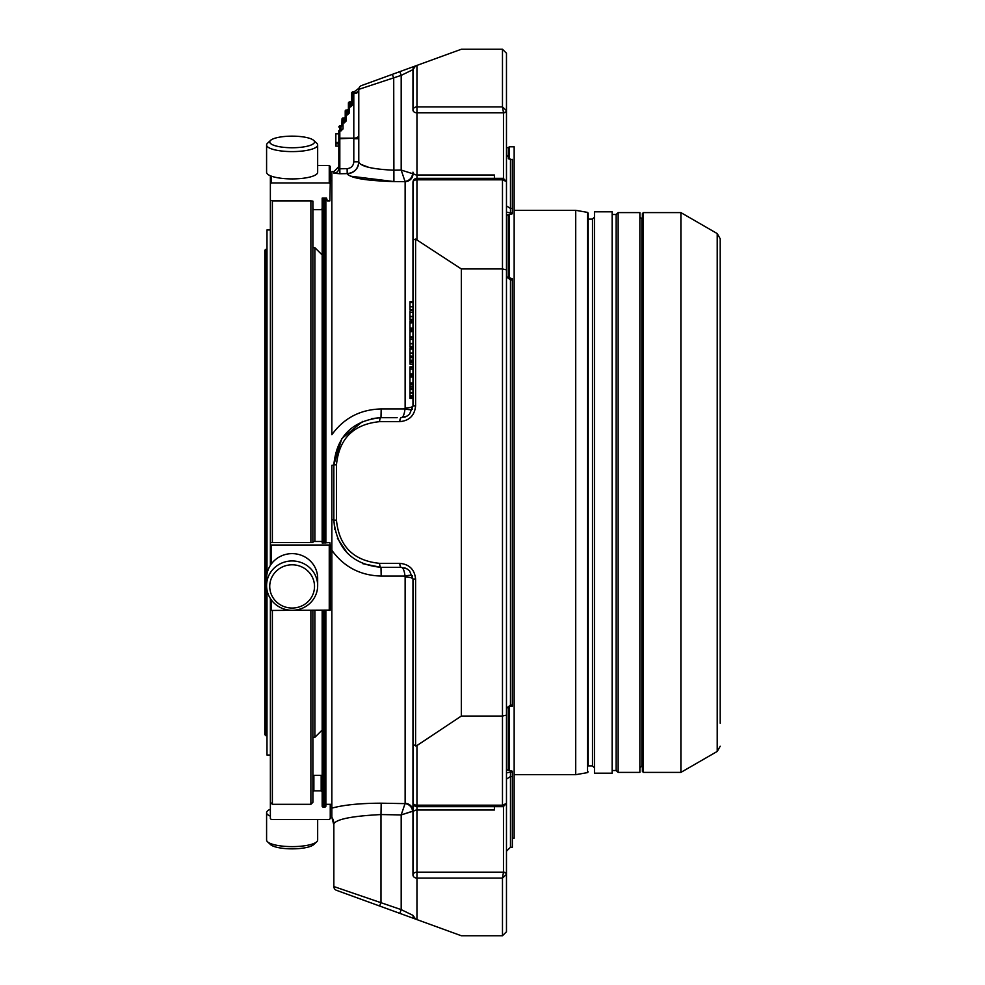 <?xml version="1.0" encoding="UTF-8"?>
<svg xmlns="http://www.w3.org/2000/svg" width="985" height="985" viewBox="0 0 985 985"><rect width="100%" height="100%" fill="white"/><g stroke="black" fill="none" stroke-linecap="round" stroke-linejoin="round"><path stroke-width="1.48" d="M264.793 261.739L264.793 723.261M720.207 492.5L720.207 238.752L717.215 233.568L717.215 751.432L680.894 772.4L680.894 212.6L717.215 233.568M341.869 125.514L342.017 119L343.026 118.003A0.997 0.997 0 0 0 342.017 119L342.017 124.984A0.997 0.997 0 0 1 341.019 125.981L339.825 125.981A0.997 0.997 0 0 0 338.828 126.979L339.825 125.981M345.218 111.022L346.215 110.024A0.997 0.997 0 0 0 345.218 111.022L345.218 121.5L343.026 122.054L343.026 118.446L345.218 117.88L345.07 122.017L343.026 122.497A0.997 0.997 0 0 0 342.017 123.494L343.026 122.928L343.026 122.054L342.017 122.608M348.111 109.729L347.41 110.024A0.997 0.997 0 0 0 348.407 109.027L348.407 103.031L349.404 102.034A0.997 0.997 0 0 0 348.407 103.031A0.997 0.997 0 0 1 349.404 102.034L350.598 102.034L349.404 102.477L349.404 106.084L348.407 106.651L348.407 103.031A0.997 0.997 0 0 1 349.404 102.034M351.313 101.751L350.598 102.034A0.997 0.997 0 0 0 351.608 101.036L351.608 92.762L351.608 105.53L349.404 106.528A0.997 0.997 0 0 0 348.407 107.525L348.407 113.509L347.41 114.075L347.41 110.024L346.215 110.024M345.218 117.88L345.218 117.006A0.997 0.997 0 0 1 344.221 118.003L343.026 118.003M348.407 107.525L349.404 106.528A0.997 0.997 0 0 0 348.407 107.525L348.407 106.651M348.259 109.544L346.215 110.455L346.215 114.075L345.218 114.629M351.608 101.923L350.598 102.477L350.598 106.971L352.605 104.976L349.404 106.528M346.215 114.506A0.997 0.997 0 0 0 345.218 115.504L346.215 114.075L347.41 114.506L346.215 114.506A0.997 0.997 0 0 0 345.218 115.504M347.41 114.95L349.404 112.955L347.41 114.95L346.215 114.95L346.215 120.933L345.07 122.017M412.974 77.47L412.974 110.012A3.989 2.82 0 0 0 416.963 112.832L416.963 106.909A3.989 3.103 180 0 0 412.974 110.012L412.974 69.639L415.596 65.897A3.989 3.989 0 0 0 412.974 69.639L401.19 75.377L399.836 71.634L392.35 74.355L461.325 49.25L502.473 49.25L506.475 53.239L506.475 205.877L510.464 208.463L512.36 208.463L512.36 159.385L510.464 159.57L506.475 154.94L510.464 159.385M503.47 112.536A2.992 1.884 180 0 0 506.475 110.64L502.473 106.909L503.47 112.536L503.47 178.347M503.47 179.233L502.473 179.812L502.473 268.942L506.475 269.89L506.475 803.44L502.473 805.188L503.47 805.767M506.475 181.56L502.473 179.812L416.963 179.812L416.963 178.334L503.249 178.334L506.475 181.56L506.475 269.89M510.464 706.233L506.475 708.227L510.464 705.026L510.464 279.974L506.475 276.773L512.36 278.767L512.36 706.233L510.464 706.233L510.464 705.026L512.36 705.026M503.47 806.653L503.47 872.168A2.992 2.118 180 0 1 506.475 874.286L506.475 779.123L510.464 776.537L510.464 847.248L512.36 847.248L512.36 771.23L506.475 769.704M510.464 847.248L506.475 851.237L506.475 840.587M506.475 803.44L503.249 806.666L416.963 806.666L416.963 805.188A3.989 2.512 180 0 1 412.974 802.676A3.989 3.989 0 0 0 416.963 806.666L416.963 872.168L503.47 872.168L502.473 878.091L502.473 935.75L506.475 931.761L506.475 874.36L502.473 878.091L416.963 878.091L416.963 872.168A3.989 2.82 180 0 0 412.974 874.988A3.989 3.103 0 0 0 416.963 878.091L416.963 919.608L461.325 935.75L502.473 935.75L506.475 931.761M341.869 129.995L343.026 128.924L341.019 130.032L341.019 126.425L342.017 125.871M341.733 125.698L339.825 126.425L339.825 130.032L341.019 130.032L339.825 130.476A0.997 0.997 0 0 0 338.828 131.473L339.825 130.476A0.997 0.997 0 0 0 338.828 131.473L338.828 138.725L338.828 131.473M506.475 215.296L512.36 213.77L512.36 208.463M412.974 261.739L412.974 240.118L415.596 239.084L461.325 268.942L461.325 716.058L502.473 716.058L506.475 715.11M338.828 133.825L335.836 133.825L335.836 146.112L338.828 146.112L338.828 168.238L338.828 166.6L338.828 168.238L339.825 168.792L339.911 173.742L333.927 173.2A4.987 4.962 180 0 0 338.828 168.238L338.828 138.725L339.825 138.725L338.828 138.725M341.019 130.919L339.825 130.919L339.825 138.171L353.8 138.171L353.8 92.91A4.987 3.546 180 0 0 358.786 89.364L401.19 75.377L401.19 170.073L412.567 173.668A7.979 7.474 -45.5 0 1 404.995 181.375L401.19 170.073L393.717 170.208C372.33 169.198 360.682 166.453 358.786 161.983L358.786 89.364A3.989 3.989 0 0 1 361.409 85.609A3.989 3.989 0 0 0 358.786 89.364M350.882 176.216L393.914 181.572L393.717 78.11L392.35 74.355L361.409 85.609M409.982 301.73L412.974 301.73L412.974 182.323A3.989 2.512 0 0 1 416.963 179.812L416.963 239.453M412.974 357.617L409.982 357.617L409.982 361.754L412.974 361.754L412.974 356.644L409.982 356.644M409.982 367.762L409.982 374.768L412.974 374.768L412.974 367.762M412.974 366.851L409.982 366.851L412.974 367.43L409.982 367.405L412.974 367.38L412.974 361.754M409.982 371.616L409.982 372.687M412.974 362.037L409.982 362.037L409.982 364.142L412.974 364.142M409.982 328.165L409.982 329.088L412.974 329.088L412.974 322.624L409.982 323.191L409.982 328.165L412.974 328.165M409.982 321.061L412.974 321.061L409.982 321.061L409.982 322.341L412.974 322.341L412.974 319.362L409.982 319.362L409.982 317.872M409.982 324.151L409.982 325.481M409.982 336.87L409.982 337.793L412.974 337.793L412.974 331.342L409.982 331.896L409.982 336.87L412.974 336.87M409.982 329.778L412.974 329.778L409.982 329.778L409.982 331.046L412.974 331.046L412.974 329.088L409.982 329.088M409.982 332.868L409.982 334.186M409.982 395.477L412.974 396.044M412.974 396.241L409.982 396.61M409.982 387.955L409.982 398.236M409.982 396.13L412.974 396.13L412.974 398.236M412.974 384.839L409.982 384.839L409.982 388.275L412.974 388.275L412.974 383.99L409.982 383.99L409.982 382.993L412.974 382.993L412.974 383.99M409.982 375.433L412.974 375.433L409.982 375.433L409.982 382.993M409.982 338.68L409.982 347.04L412.974 346.917L409.982 347.04M409.982 344.984L409.982 346.486L412.974 346.486L412.974 348.234L409.982 348.234M412.974 343.802L409.982 343.802M409.982 311.555L409.982 319.916L412.974 319.805L409.982 319.928M412.974 316.677L409.982 316.677M409.982 348.998L409.982 356.422M409.982 302.493L409.982 309.918M461.325 268.942L502.473 268.942L502.473 805.188L416.963 805.188L416.963 745.546L461.325 716.058M412.974 874.988L412.974 812.834L412.974 874.988M412.974 915.361A3.989 3.989 0 0 0 415.596 919.103L399.836 913.366L401.19 909.623L412.974 915.361A3.989 3.989 0 0 0 415.596 919.103L412.974 915.361L415.596 919.103L416.963 919.608M358.786 138.725L358.786 161.835L358.786 138.725L353.8 138.725L353.8 161.835C353.418 165.911 351.202 168.189 347.126 168.657L339.825 168.792L339.825 138.725L353.8 138.171A4.987 2.795 180 0 0 358.786 135.376L358.786 90.731A4.987 2.795 180 0 1 353.8 93.513L351.608 94.08M335.836 146.112L338.828 146.112L335.836 146.112M335.836 143.822L338.828 143.822L335.836 143.822M353.8 161.835L358.786 161.835C358.121 168.878 354.268 172.818 347.212 173.619L339.911 173.742M412.974 259.461L412.974 244.477M409.526 414.217L412.974 405.882L415.596 405.882C414.648 415.448 409.391 420.693 399.836 421.654A3.989 1.367 -90 0 1 401.19 417.665L407.076 416.089L409.526 414.217L412.974 405.882L412.974 182.323A3.989 3.989 0 0 1 416.963 178.334L416.963 174.985L494.396 174.985L494.396 178.334M409.982 360.214L412.974 360.214M409.982 362.394L412.974 362.394M412.974 322.107L412.974 321.061L412.974 322.107M412.974 325.481L412.974 327.709M412.974 330.825L412.974 329.778L412.974 330.825M412.974 334.186L412.974 336.414M409.982 393.113L412.974 393.113L412.974 396.13M412.974 393.113L412.974 392.375L409.982 392.375M412.974 387.955L412.974 392.375M409.982 386.736L412.974 386.736M412.974 374.768L412.974 382.993M409.982 339.357L412.974 339.357L412.974 338.68L412.974 347.04M409.982 312.233L412.974 312.233L412.974 311.555L412.974 319.916M409.982 349.109L412.974 348.998M409.982 355.893L412.974 356.422M412.974 349.109L412.974 355.893M409.982 302.604L412.974 302.493M409.982 309.388L412.974 309.918M412.974 302.604L412.974 309.388M333.927 173.2L333.927 171.587L331.846 171.624L331.846 434.73C343.888 418.059 360.338 409.464 381.183 408.947L380.986 417.665C352.408 420.509 336.685 436.22 333.841 464.809L333.841 520.191C336.685 548.78 352.408 564.491 380.986 567.335A3.989 1.367 90 0 1 379.619 563.346C353.455 560.736 339.074 546.355 336.464 520.191L336.464 464.809C339.074 438.645 353.455 424.264 379.619 421.654A3.989 1.367 -90 0 1 380.986 417.665L397.152 417.665M412.974 802.676L412.974 744.882L416.963 745.546M362.775 563.679L380.986 567.335L401.19 567.335L407.076 568.924L401.19 567.335A3.989 1.367 90 0 1 399.836 563.346C409.391 564.306 414.648 569.552 415.596 579.118L412.974 579.118L409.526 570.783L407.076 568.911M494.396 806.666L494.396 810.015L416.963 810.015A3.989 2.82 180 0 0 412.974 812.834L412.974 579.118A7.979 2.093 0 0 0 405.13 577.025L404.995 576.065C404.355 570.512 403.087 567.606 401.19 567.335M409.526 570.783L412.974 579.118L412.974 811.061L401.19 814.927L380.986 814.558L380.986 902.26L379.619 906.015L399.836 913.366M343.112 892.73L399.75 913.341M412.53 575.966A7.979 1.97 -15 0 0 404.995 576.065L381.183 576.053C360.35 575.535 343.9 566.941 331.846 550.27L331.846 808.131C343.888 804.88 360.338 803.231 381.183 803.194L404.995 803.625A7.979 7.474 45.5 0 1 412.567 811.332L401.19 814.927L401.19 909.623L333.841 886.549A3.989 3.989 0 0 0 336.464 890.305L379.619 906.015M368.907 167.401L361.421 164.569M412.53 409.034A7.979 1.97 15 0 1 404.995 408.935L405.13 407.975A7.979 2.093 0 0 0 412.974 405.882L412.974 398.433L409.982 398.433M412.974 339.357L412.974 337.793L409.982 337.793M412.974 312.233L412.974 310.14L409.982 310.14M381.183 408.947L404.995 408.935C404.355 414.488 403.087 417.394 401.19 417.665L407.076 416.076M412.974 811.061A7.979 7.708 0 0 0 405.13 803.366L401.19 814.927M412.974 173.939A7.979 7.708 0 0 1 405.13 181.634L393.914 181.572C365.817 180.711 350.254 178.076 347.212 173.68L347.964 174.739M347.126 168.657L347.212 173.68A11.771 11.685 180 0 0 358.786 161.983M380.986 417.665L371.714 418.576M362.812 421.309L341.77 438.645L333.841 464.809A11.771 0.985 180 0 1 331.846 465.351L331.846 519.649A11.771 0.985 180 0 1 333.841 520.191L334.752 529.401M337.424 538.229L347.557 553.435M381.183 803.194L380.986 814.558C352.248 816.048 336.525 819.126 333.841 823.817L333.841 886.549M333.841 823.817L333.841 824.974L333.841 823.817A11.771 11.734 0 0 0 331.846 817.291L331.846 808.131M322.169 610.454L322.169 806.333L323.166 807.331L324.865 807.331L324.865 610.454M324.865 542.981L324.865 198.108M324.865 807.331L325.863 806.333L325.863 610.454M325.863 542.981L325.863 198.108M331.846 519.649L331.846 550.27L331.846 519.649M333.841 824.974L331.846 817.291M325.863 804.326L331.846 804.326M312.885 247.678L314.88 247.678L322.169 254.955L322.169 198.108L322.169 542.981L329.864 542.587L330.246 545L270.37 545L270.37 565.378L270.37 183.863L271.38 182.939L329.249 182.939L330.246 183.863L330.246 166.428L329.249 165.431L317.662 165.431M312.885 208.758L313.883 209.682L321.172 209.682L322.169 208.758L322.169 198.108L326.552 198.108L327.34 200.903L329.864 200.903L330.246 183.863M322.169 806.333L322.169 785.932M312.885 791.854L313.883 790.869L321.172 790.869L322.169 791.854L322.169 730.045L314.88 737.322L314.88 610.454M322.169 542.846L322.169 541.479L312.885 541.479M265.79 249.316L264.793 250.313L264.793 734.687L266.184 735.684L266.184 249.316L265.79 735.684M266.984 734.884L266.184 735.684M272.734 597.242A22.396 21.633 0 0 1 292.126 564.799A22.396 21.633 0 0 1 311.519 597.242A22.396 21.633 0 0 1 272.734 597.242M272.734 144.844A22.396 5.799 180 0 1 270.555 140.399A22.396 5.799 180 0 1 292.126 136.152A22.396 5.799 180 0 1 313.698 140.399A22.396 5.799 180 0 1 300.794 147.294A22.396 5.799 180 0 1 272.734 144.844M270.37 755.039L266.984 755.039L266.984 589.904M266.984 574.009L266.984 229.961L270.37 229.961M270.37 809.227A25.536 6.612 -0 0 0 270.013 809.387A25.536 6.612 -0 0 0 266.59 812.699L266.59 840.02A25.536 6.612 -0 0 0 267.526 841.793L270.555 844.601A22.396 5.799 -0 0 0 292.126 848.848A22.396 5.799 -0 0 0 313.698 844.601L316.727 841.793A25.536 6.612 -0 0 0 317.662 840.02L317.662 819.569M270.013 597.944A25.536 24.662 0 0 1 266.59 585.619A25.536 24.662 0 0 1 292.126 560.945A25.536 24.662 0 0 1 317.662 585.619A25.536 24.662 0 0 1 298.738 609.444A25.536 24.662 0 0 1 270.013 597.944M266.59 585.619L266.59 578.293A25.536 24.662 0 0 1 285.515 554.469A25.536 24.662 0 0 1 314.24 565.969A25.536 24.662 0 0 1 317.662 578.293L317.662 585.619M313.698 140.399L316.727 143.207A25.536 6.612 180 0 1 317.662 144.98A25.536 6.612 180 0 1 298.738 151.37A25.536 6.612 180 0 1 270.013 148.292A25.536 6.612 180 0 1 266.59 144.98A25.536 6.612 180 0 1 267.526 143.207L270.555 140.399M317.662 144.98L317.662 172.301A25.536 6.612 180 0 1 298.738 178.691A25.536 6.612 180 0 1 270.013 175.613A25.536 6.612 180 0 1 266.59 172.301L266.59 144.98M267.526 841.793A25.536 6.612 -0 0 0 292.126 846.62A25.536 6.612 -0 0 0 316.727 841.793M266.59 812.699A25.536 6.612 -0 0 0 270.37 816.159M314.88 247.678L314.88 541.344M312.885 737.322L314.88 737.322M330.246 804.326L330.246 818.572L329.249 819.569L271.38 819.569L270.37 818.572L270.37 598.535L270.37 610.072L271.38 610.454L330.246 610.072L330.246 545M310.891 610.454L310.891 804.326L272.377 804.326L272.377 610.454M270.37 200.189L272.377 200.903L272.377 542.587L270.37 542.686L270.37 545M272.377 542.587L312.885 542.563M272.377 200.903L310.891 200.903L310.891 542.587M270.37 175.773L270.37 183.863M310.891 200.903L312.885 201.1L312.885 542.329M312.885 201.1L312.885 202.75M322.169 776.242L321.172 775.318L321.172 790.869M313.883 790.869L313.883 775.318L321.172 775.318M313.883 775.318L312.885 776.242M312.885 610.454L312.885 802.332L310.891 804.326M720.207 723.261L720.207 238.752M643.377 772.4L643.377 212.6L642.38 213.597L642.38 771.403L643.377 772.4L680.894 772.4M642.38 219.089L639.881 217.094M612.141 770.504L616.142 770.504L618.137 772.4L639.881 772.4L639.881 212.6L618.137 212.6L616.142 214.496L612.141 214.496M618.137 772.4L618.137 212.6M612.141 211.8L612.141 773.2L594.484 773.2L594.484 211.8L612.141 211.8M588.193 765.911L588.193 213.179L588.193 765.911L592.49 765.911L594.484 767.906M587.54 772.609L587.54 212.391L575.72 210.31L575.72 774.69L587.54 772.609L588.193 771.821M512.36 838.21L514.158 838.21L514.158 146.79L509.159 146.79L509.159 159.139M509.159 278.644L509.159 214.607M509.159 770.393L509.159 706.356M506.573 707.87L506.573 769.728M506.475 147.922L506.573 155.938M506.573 215.272L506.573 277.13M344.922 122.202L344.221 122.497L344.221 118.003L344.922 117.707M343.026 122.497A0.997 0.997 0 0 0 342.017 123.494M512.36 159.57L510.464 159.57L510.464 212.982L506.475 212.083M506.475 110.714A2.992 2.118 180 0 1 503.47 112.832L416.963 112.832L416.963 174.985A3.989 2.82 180 0 1 412.974 172.166M510.464 278.767L510.464 279.974L512.36 279.974M506.475 772.917L510.464 772.018L510.464 776.537L512.36 776.537M506.475 874.36A2.992 1.884 180 0 0 503.47 872.464M344.221 122.497L343.026 122.928L343.026 128.924M344.221 122.928L346.215 120.933M350.598 106.971L349.404 106.971L349.404 112.955M358.946 88.256L354.181 91.753L352.605 91.753L352.605 104.976M502.473 49.25L502.473 106.909L416.963 106.909L416.963 65.392M510.464 212.982L512.36 212.982M510.464 772.018L512.36 772.018M338.828 130.599L339.825 130.476M335.836 142.53L338.828 142.53M415.596 239.084L415.596 405.882M409.982 369.116L412.974 369.116M409.982 373.918L412.974 373.918M409.982 397.866L412.974 397.866M409.982 389.494L412.974 389.494M409.982 376.996L412.974 376.996M409.982 348.579L412.974 348.579M409.982 302.075L412.974 302.075M379.619 421.654L399.836 421.654M415.596 745.916L415.596 579.118M379.619 563.346L399.836 563.346M336.464 464.809L333.841 464.809M336.464 520.191L333.841 520.191M405.13 181.634L405.13 407.975M381.183 576.053L380.986 567.335M405.13 577.025L405.13 803.366M323.166 198.108L323.166 542.981M323.166 610.454L323.166 807.331M329.249 610.454L329.249 545.124M271.38 545.124L271.38 563.925M271.38 599.988L271.38 610.454M329.249 182.939L329.249 165.431M271.38 176.155L271.38 182.939M641.875 219.089L641.875 765.911L639.881 767.906M616.142 770.504L616.142 214.496M592.49 765.911L592.49 219.089L594.484 217.094M508.371 770.196L508.371 706.577M508.371 278.423L508.371 214.804M508.371 158.72L508.371 147.639L509.159 148.44M341.733 130.18L341.019 130.476M348.111 114.223L347.41 114.506M351.313 106.232L350.598 106.528M352.605 91.753L351.608 92.762M335.836 142.443L338.828 142.443M412.974 367.454L409.982 367.454M412.974 396.081L409.982 396.081M412.974 383.387L409.982 383.424M412.974 383.337L409.982 383.337M412.974 343.457L409.982 343.457L412.974 343.445M412.974 316.345L409.982 316.345M412.974 316.333L409.982 316.333M412.974 353.172L409.982 353.172M412.974 353.147L409.982 353.147M412.974 353.307L409.982 353.307M412.974 353.073L409.982 353.073M412.974 306.667L409.982 306.667L412.974 306.643M412.974 306.803L409.982 306.803M412.974 306.569L409.982 306.569M404.601 417.16L405.894 416.68M405.894 568.32L404.601 567.84M333.927 171.587L338.828 166.6M330.246 180.674L331.846 180.674M266.984 250.116L266.184 249.316M270.37 802.332L272.377 804.326M717.215 751.432L720.207 746.248M643.377 212.6L680.894 212.6M588.193 219.089L592.49 219.089M587.54 212.391L588.193 213.179M514.158 774.69L575.72 774.69M514.158 210.31L575.72 210.31M506.573 147.639L508.371 147.639"/></g></svg>

